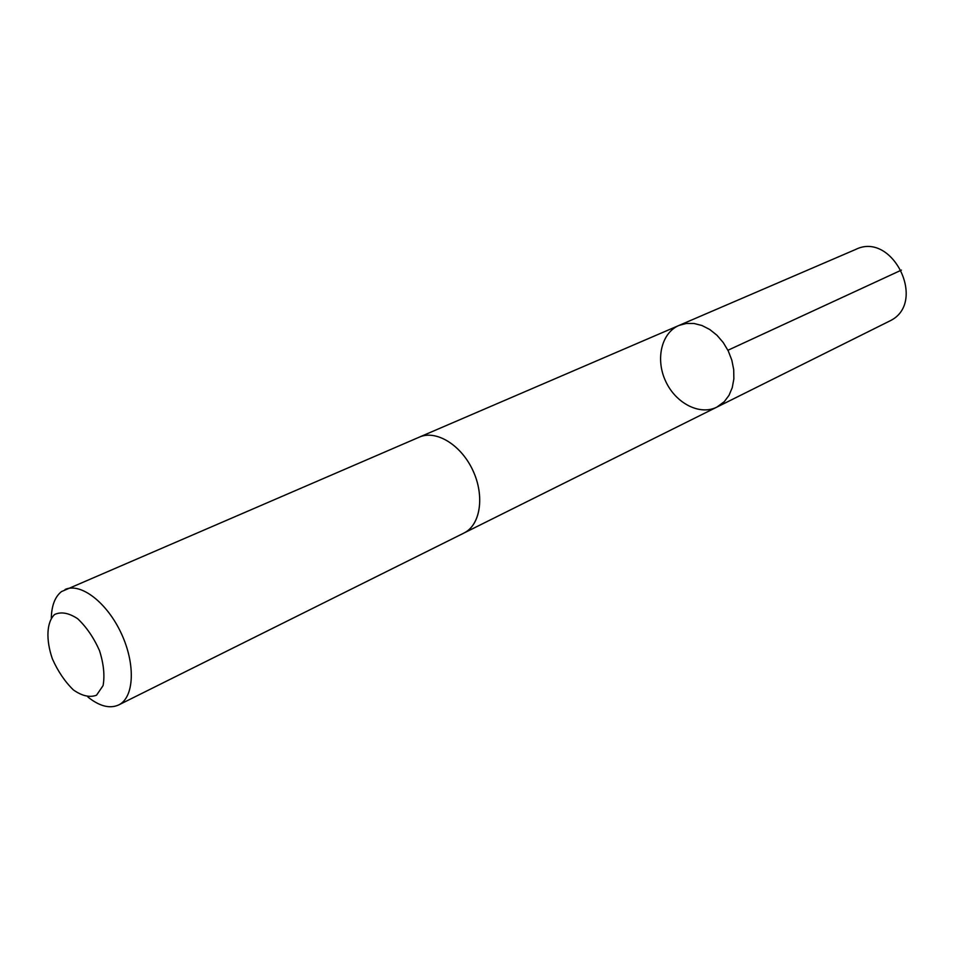 <?xml version="1.0" encoding="UTF-8"?>
<svg xmlns="http://www.w3.org/2000/svg" width="954" height="954" viewBox="0 0 954 954"><rect width="100%" height="100%" fill="white"/><g stroke="black" fill="none" stroke-linecap="round" stroke-linejoin="round"><path stroke-width="1.43" d="M718.338 406.321L716.824 407.143C699.759 415.765 675.706 403.292 665.654 381.242C655.315 359.324 661.337 332.898 678.95 325.457L686.224 323.466L694.023 323.478L702.001 325.529L709.776 329.512L716.979 335.271L723.239 342.546L728.272 350.965L731.813 360.123L733.709 369.603L733.853 378.917L732.267 387.622L729.023 395.326L724.301 401.646L716.824 407.143L890.595 320.568C927.288 302.144 892.491 231.118 855.774 249.399L678.95 325.457L686.224 323.466L694.023 323.478L702.001 325.529L709.776 329.512L716.979 335.271L723.239 342.546L728.272 350.965L731.813 360.123L733.709 369.603L733.853 378.917L732.267 387.622L729.023 395.326L724.301 401.646L718.338 406.321M465.409 532.237C481.078 523.221 484.56 494.267 472.373 469.356C460.388 444.349 435.835 429.741 419.39 437.099L61.473 591.587C55.01 596.763 51.623 605.575 51.301 618.013M87.935 697.052C99.538 706.282 109.77 708.917 118.63 704.97L463.882 533.083C480.411 525.165 484.93 496.128 472.945 470.572C461.187 444.91 436.109 429.586 419.378 437.087M118.63 704.97C134.18 697.636 135.802 664.461 121.349 633.551C107.098 602.546 80.732 582.345 65.099 589.465M54.593 614.507C46.555 622.199 45.756 639.645 52.363 658.82C57.944 671.377 64.991 681.776 73.47 689.992C82.139 696.003 89.819 697.744 96.533 695.204L103.08 685.592C104.88 675.563 103.7 663.912 99.502 650.616C93.707 637.594 86.409 626.957 77.632 618.693C68.771 612.885 61.092 611.49 54.593 614.507M727.926 350.261L901.435 270.089M464.467 532.773L716.824 407.143M419.987 436.837L678.95 325.457"/></g></svg>
